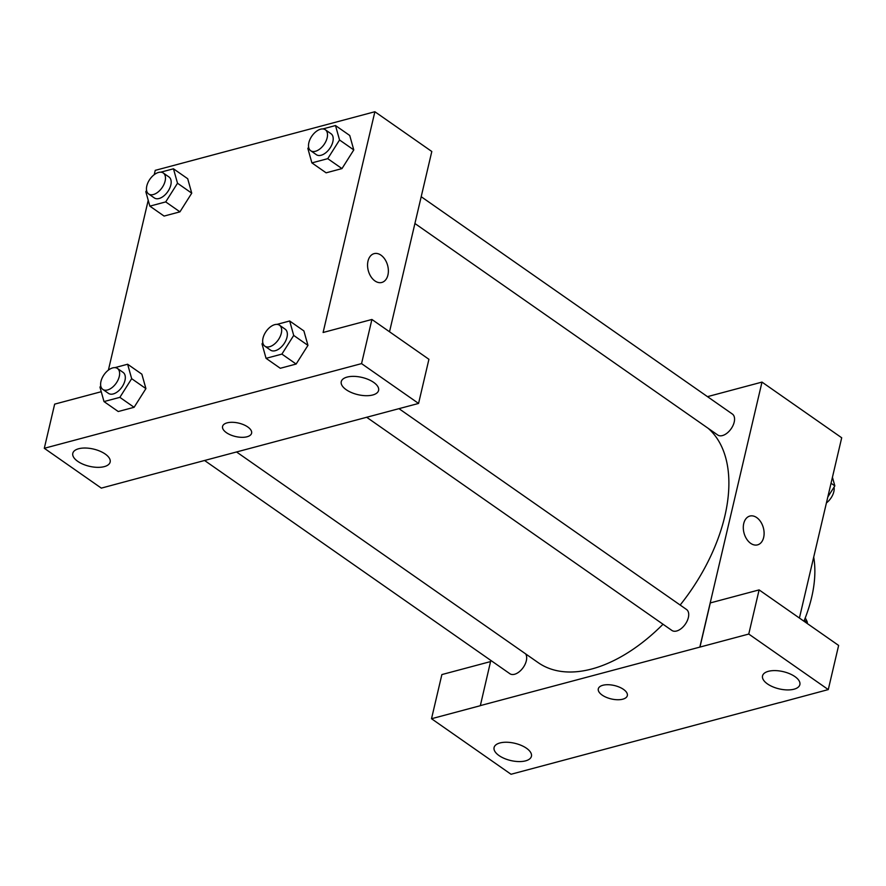 <?xml version="1.0" encoding="UTF-8"?>
<svg xmlns="http://www.w3.org/2000/svg" width="886" height="886" viewBox="0 0 886 886"><rect width="100%" height="100%" fill="white"/><g stroke="black" fill="none" stroke-linecap="round" stroke-linejoin="round"><path stroke-width="1.33" d="M804.344 620.211L807.345 622.304A45.773 26.536 -55.1 0 0 805.219 618.007M807.345 622.304L807.091 623.401M813.702 557.117A115.036 66.671 124.9 0 1 803.934 621.208M779.591 702.587L511.034 774.264L431.515 718.723L480.323 705.699L490.833 660.413M707.482 396.651L761.993 382.099L841.7 437.773L799.416 618.04M757.541 544.868A14.907 10.012 75.1 0 0 764.097 532.785A14.907 10.012 75.1 0 0 756.722 517.59A14.907 10.012 -104.9 0 1 764.109 532.785A14.907 10.012 -104.9 0 1 757.552 544.868A14.907 10.012 -104.9 0 1 744.03 533.051A14.907 10.012 -104.9 0 1 749.855 516.062A14.907 10.012 -104.9 0 1 756.722 517.59A14.907 10.012 75.1 0 0 749.855 516.062M779.569 702.676L828.277 689.585L838.632 645.44L759.114 589.899L710.306 602.923L699.951 647.079L480.234 705.633M761.993 382.099L699.862 647.013M767.475 683.926A19.171 8.849 -166.8 0 0 787.133 689.917A19.171 8.849 -166.8 0 0 799.859 684.645A19.171 8.849 -166.8 0 0 783.224 671.643A19.171 8.849 -166.8 0 0 762.536 675.885A19.171 8.849 -166.8 0 0 767.475 683.926M759.114 589.899L748.759 634.055L699.951 647.079M828.277 689.585L748.759 634.055M431.515 718.723L441.87 674.578L490.567 661.576M499.028 755.57A19.171 8.849 -166.8 0 0 518.687 761.572A19.171 8.849 -166.8 0 0 531.423 756.29A19.171 8.849 -166.8 0 0 514.777 743.288A19.171 8.849 -166.8 0 0 494.089 747.529A19.171 8.849 -166.8 0 0 499.028 755.57M602.857 685.277A14.907 6.889 13.2 0 1 619.358 687.137A14.907 6.889 13.2 0 1 627.332 695.632A14.907 6.889 13.2 0 1 611.251 698.932A14.907 6.889 13.2 0 1 598.305 688.821A14.907 6.889 13.2 0 1 602.857 685.277M598.305 688.821A14.907 6.889 -166.8 0 0 611.251 698.932A14.907 6.889 -166.8 0 0 627.332 695.632M366.605 417.228L671.898 630.444A12.781 7.409 -55.1 0 0 681.179 628.606A12.781 7.409 -55.1 0 0 688.367 617.531A12.781 7.409 -55.1 0 0 686.528 609.49L398.988 408.667M204.555 460.476L509.849 673.703A12.781 7.409 -55.1 0 0 519.141 671.854A12.781 7.409 -55.1 0 0 526.328 660.779A12.781 7.409 -55.1 0 0 525.597 653.857M414.914 223.505L717.738 435.004A12.781 7.409 -55.1 0 0 727.029 433.154A12.781 7.409 -55.1 0 0 734.206 422.079A12.781 7.409 -55.1 0 0 732.379 414.039L421.204 196.714M680.149 605.038A144.861 83.96 -55.1 0 0 724.826 516.184A144.861 83.96 -55.1 0 0 708.169 428.326M236.507 451.949L538.167 662.628A144.861 83.96 -55.1 0 0 663.016 624.242M150.033 475.029L418.569 403.44L361.554 363.614L44.3 448.294L101.325 488.12L150.033 475.029M154.23 174.675L155.238 170.356L374.878 111.736L431.803 151.495L389.519 331.774M222.563 426.41A14.907 6.889 -166.8 0 0 226.406 432.656A14.907 6.889 13.2 0 1 222.563 426.41A14.907 6.889 13.2 0 1 238.655 423.109A14.907 6.889 13.2 0 1 251.602 433.221A14.907 6.889 13.2 0 1 241.701 437.33A14.907 6.889 13.2 0 1 226.406 432.667A14.907 6.889 -166.8 0 0 241.69 437.319A14.907 6.889 -166.8 0 0 251.602 433.221M346.193 389.696A19.171 8.849 13.2 0 1 341.254 381.656A19.171 8.849 13.2 0 1 361.942 377.414A19.171 8.849 13.2 0 1 378.588 390.416A19.171 8.849 13.2 0 1 365.852 395.699A19.171 8.849 13.2 0 1 346.193 389.696M77.746 461.351A19.171 8.849 13.2 0 1 72.807 453.311A19.171 8.849 13.2 0 1 93.495 449.069A19.171 8.849 13.2 0 1 110.141 462.06A19.171 8.849 13.2 0 1 97.405 467.343A19.171 8.849 13.2 0 1 77.746 461.351M44.3 448.294L54.655 404.138L101.248 391.712M418.569 403.44L428.924 359.295L371.91 319.469L323.102 332.494L374.878 111.736M371.91 319.469L361.554 363.614M276.941 324.387L289.667 320.987L303.898 330.932L307.963 345.352L296.134 364.046L280.286 368.277L296.134 364.046L281.903 354.101L266.055 358.332L262.012 343.89L262.799 342.649M327.742 158.66L341.974 168.595L326.126 172.825L341.974 168.595L353.78 149.922L349.737 135.48L353.78 149.922L339.548 139.988L327.742 158.66L311.894 162.891L307.852 148.449L308.638 147.198M165.704 201.908L179.936 211.843L164.087 216.073L179.936 211.843L191.741 193.17L187.699 178.728L191.741 193.17L177.51 183.236L165.704 201.908L149.856 206.139L145.813 191.697L146.589 190.457M114.903 367.635L127.628 364.235L141.86 374.18L145.924 388.6L134.096 407.294L118.237 411.525L134.096 407.294L119.865 397.349L104.005 401.579L99.963 387.138L100.749 385.897M108.391 370.126L148.217 200.302M381.811 282.457A14.907 10.012 75.1 0 0 388.367 270.363A14.907 10.012 75.1 0 0 380.98 255.168A14.907 10.012 -104.9 0 1 388.367 270.363A14.907 10.012 -104.9 0 1 381.811 282.457A14.907 10.012 -104.9 0 1 368.288 270.629A14.907 10.012 -104.9 0 1 374.125 253.64A14.907 10.012 -104.9 0 1 380.991 255.168A14.907 10.012 75.1 0 0 374.113 253.64M160.743 172.183L173.468 168.794L177.51 183.236M148.649 193.968L154.341 197.943A12.781 7.409 -55.1 0 0 167.731 191.708A12.781 7.409 -55.1 0 0 168.982 176.978L163.29 173.003A12.781 7.409 -55.1 0 0 153.998 174.852A12.781 7.409 -55.1 0 0 146.81 185.927A12.781 7.409 -55.1 0 0 148.649 193.968A12.781 7.409 -55.1 0 0 162.038 187.732A12.781 7.409 -55.1 0 0 163.29 173.003M149.856 206.139L164.087 216.073M173.468 168.794L187.699 178.728M322.781 128.935L335.506 125.546L339.548 139.988M310.687 150.72L316.38 154.696A12.781 7.409 -55.1 0 0 329.769 148.46A12.781 7.409 -55.1 0 0 331.021 133.731L325.328 129.755A12.781 7.409 -55.1 0 0 316.036 131.604A12.781 7.409 -55.1 0 0 308.86 142.679A12.781 7.409 -55.1 0 0 310.687 150.72A12.781 7.409 -55.1 0 0 324.077 144.484A12.781 7.409 -55.1 0 0 325.328 129.755M311.894 162.891L326.126 172.825M335.506 125.546L349.737 135.48M127.628 364.235L131.671 378.676L119.865 397.349M102.809 389.408L108.502 393.384A12.781 7.409 -55.1 0 0 121.891 387.149A12.781 7.409 -55.1 0 0 123.132 372.43L117.439 368.454A12.781 7.409 -55.1 0 0 108.158 370.304A12.781 7.409 -55.1 0 0 100.971 381.379A12.781 7.409 -55.1 0 0 102.809 389.408A12.781 7.409 -55.1 0 0 116.199 383.173A12.781 7.409 -55.1 0 0 117.439 368.454M131.671 378.676L145.902 388.622L141.86 374.18M104.005 401.579L118.237 411.525M289.667 320.987L293.709 335.429L281.903 354.101M264.848 346.16L270.54 350.136A12.781 7.409 -55.1 0 0 283.93 343.901A12.781 7.409 -55.1 0 0 285.181 329.182L279.489 325.206A12.781 7.409 -55.1 0 0 270.197 327.056A12.781 7.409 -55.1 0 0 263.02 338.131A12.781 7.409 -55.1 0 0 264.848 346.16A12.781 7.409 -55.1 0 0 278.237 339.925A12.781 7.409 -55.1 0 0 279.489 325.206M293.709 335.429L307.94 345.374L303.898 330.932M266.055 358.332L280.286 368.277M832.43 477.288L834.845 485.893L827.801 497.024M831.035 483.235L834.845 485.893M826.417 502.916A12.781 7.409 -55.1 0 0 834.058 487.134"/></g></svg>
